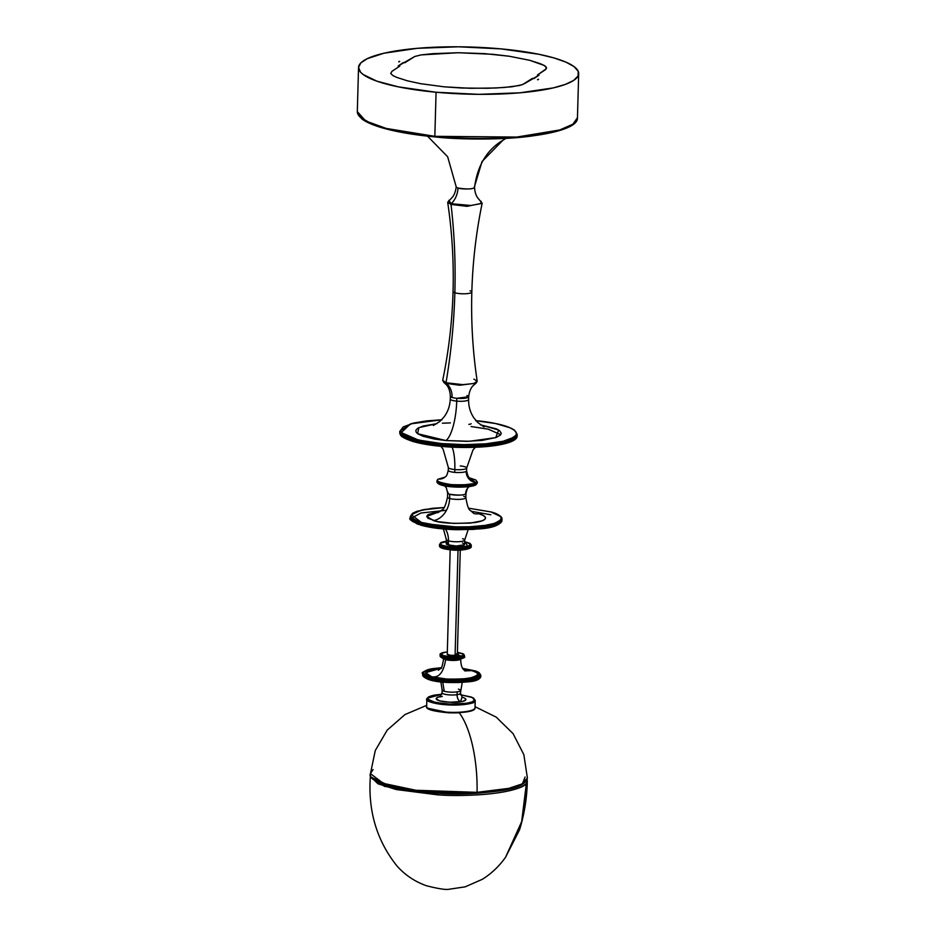 <?xml version="1.0" encoding="UTF-8"?>
<svg xmlns="http://www.w3.org/2000/svg" width="936" height="936" viewBox="0 0 936 936"><rect width="100%" height="100%" fill="white"/><g stroke="black" fill="none" stroke-linecap="round" stroke-linejoin="round"><path stroke-width="1.4" d="M473.862 379.103L477.196 381.268L473.686 383.526L462.84 384.649L446.027 382.742A533.684 418.556 107.7 0 0 454.861 292.757A9.395 2.012 -178.4 0 1 453.153 291.225A9.395 2.012 1.6 0 0 454.861 292.757A533.684 418.556 -72.3 0 1 446.027 382.742L442.705 380.297C448.753 351.023 452.205 321.434 453.047 291.505C453.878 261.577 452.088 231.835 447.677 202.27L451.012 204.422L448.812 200.362L451.269 203.709A18.79 14.73 107.7 0 0 457.961 188.007A9.173 1.966 -178.4 0 1 456.206 186.919M441.605 668.245L429.905 670.012L426.664 671.416L425.716 673.581L431.625 676.74L446.811 679.068L461.928 679.126L473.628 677.36L477.851 674.903L476.787 672.692L471.919 670.632L465.11 670.866L471.919 670.632C480.975 672.715 479.829 675.324 468.503 678.448C450.684 679.735 438.387 679.162 431.625 676.74C438.914 678.132 443.594 672.422 445.653 659.599A8.506 1.825 1.6 0 0 457.622 660.161A8.506 1.825 1.6 0 0 460.594 659.096A8.506 1.825 -178.4 0 1 457.622 660.137A8.506 1.825 -178.4 0 1 444.951 659.353M460.383 690.721A9.173 1.966 -178.4 0 1 457.166 691.868A9.173 1.966 -178.4 0 1 444.249 691.259L442.728 682.052L444.249 691.259A9.173 1.966 -178.4 0 1 442.131 689.937L440.856 681.853M370.597 775.09L370.375 776.342L377.945 783.783L396.22 789.539L437.124 794.781C494.711 797.952 526.126 788.007 526.43 783.046L521.656 821.668L505.58 857.224L521.656 821.668L527.144 779.466M578.682 73.64L577.453 117.737C578.986 134.234 501.942 143.442 434.983 136.913C473.382 139.873 505.545 139.593 531.531 136.059C554.17 132.608 567.602 128.957 571.826 125.085C546.472 140.88 464.291 140.599 435.029 136.902L434.842 136.328L434.983 136.913C412.53 134.784 394.126 131.52 379.77 127.109C371.44 124.511 365.356 121.692 361.542 118.661L357.318 111.583A110.109 23.587 1.6 0 0 434.842 136.328A110.109 23.587 1.6 0 0 577.453 117.737L572.832 124.242L559.693 129.975L516.777 137.065L434.842 136.328L436.071 92.243L434.842 136.328L386.252 128.443L365.695 120.99L357.318 111.583L358.546 67.486L360.781 62.958L367.158 58.711L383.924 53.235L417.28 48.321L458.441 46.8L501.158 48.894A110.109 23.587 -178.4 0 1 578.682 73.64A110.109 23.587 -178.4 0 1 436.071 92.243L398.303 86.849L376.752 81.116L363.11 74.47L360.535 72.154L358.546 67.497A110.109 23.587 -178.4 0 1 501.158 48.894L538.925 54.288L554.1 57.973L565.987 62.15L574.131 66.655L578.214 71.311L578.097 75.933L573.768 80.344L565.402 84.38L553.305 87.89L519.96 92.804L478.787 94.337L436.071 92.243A110.109 23.587 -178.4 0 1 358.546 67.486M427.518 136.153L447.654 156.757L456.195 186.791C455.235 195.53 451.292 198.21 451.76 197.87L447.677 202.27L451.012 204.422A533.684 418.556 -72.3 0 1 454.861 292.757A9.395 2.012 1.6 0 0 464.689 293.787A9.395 2.012 1.6 0 0 471.721 292.313A9.395 2.012 -178.4 0 1 464.689 293.787A9.395 2.012 -178.4 0 1 454.861 292.757A533.684 418.556 107.7 0 0 451.012 204.422L467.052 206.341L482.169 203.229L478.331 198.619C478.776 198.982 474.997 196.08 474.54 187.294C477.489 165.532 486.907 149.877 502.807 140.341L482.04 161.53L474.119 187.855C471.662 189.248 466.28 189.306 457.961 188.007C458.909 188.908 471.498 189.715 474.119 187.855L482.04 161.53L502.807 140.341L505.99 138.341M471.721 292.313A9.395 2.012 1.6 0 0 470.012 290.78M443.734 382.274L446.25 383.397L446.027 382.742L442.705 380.297L443.734 382.274L446.25 383.397A18.79 14.73 -72.3 0 1 452.111 397.461L450.345 396.232C449.877 387.457 446.098 384.556 446.542 384.918L443.734 382.274M456.206 186.685A9.173 1.966 1.6 0 0 457.961 188.007A18.79 14.73 -72.3 0 1 451.269 203.709L470.75 205.487L480.695 203.685L481.139 201.263L480.695 203.685L470.75 205.487L451.269 203.709L451.012 204.422L467.052 206.341L482.169 203.229C476.12 232.502 472.668 262.103 471.826 292.032C470.995 321.961 472.785 351.702 477.196 381.268L473.686 383.526L462.84 384.649L446.027 382.742L446.25 383.397L459.576 385.246L476.061 383.175L477.196 381.268M437.791 482.976L458.149 487.141L475.699 484.684A0.725 0.679 -123.7 0 0 476.389 484.041L476.412 483.292A20.182 4.329 -178.4 0 1 454.065 485.69A20.182 4.329 -178.4 0 1 436.96 480.94L441.394 483.795L456.265 485.796L476.412 483.292A0.725 0.679 -123.7 0 0 475.757 482.531C474.096 484.438 465.976 485.14 451.398 484.626C439.054 482.637 434.784 480.776 438.563 479.068A0.725 0.679 -123.7 0 0 438.142 479.173A0.725 0.679 56.3 0 1 438.563 479.068L444.928 477.22L438.563 479.068A10.471 9.793 -123.7 0 0 444.541 477.5A10.471 9.793 56.3 0 1 438.563 479.068C434.784 480.776 439.054 482.637 451.398 484.626C465.976 485.14 474.096 484.438 475.757 482.531A10.471 9.793 56.3 0 1 466.21 471.381A9.173 1.966 1.6 0 0 466.619 470.831C467.743 476.19 469.088 478.811 470.668 478.694L468.234 478.003M451.866 446.566A33.602 9.512 -84.7 0 1 454.814 469.556L454.732 472.376A9.173 1.966 1.6 0 0 466.21 471.381A10.471 9.793 -123.7 0 0 475.757 482.531L469.568 477.91L475.757 482.531A0.725 0.679 56.3 0 1 476.412 483.292L477.313 482.063A20.182 4.329 -178.4 0 1 476.412 483.292L476.389 484.041L456.241 486.544L441.371 484.532L436.936 481.677A20.182 4.329 1.6 0 0 454.042 486.439A20.182 4.329 1.6 0 0 476.389 484.041A20.182 4.329 1.6 0 0 477.301 482.812L476.389 484.041A0.725 0.679 56.3 0 1 476.108 484.567A0.725 0.679 56.3 0 1 476.108 484.579C472.364 488.405 437.416 488.276 436.936 481.677L436.96 480.94A20.182 4.329 -178.4 0 1 437.861 479.712A0.725 0.679 56.3 0 1 438.142 479.173L436.96 480.94M469.275 486.556A10.471 9.793 -123.7 0 0 465.578 493.997C463.355 495.343 458.078 495.425 449.748 494.243A9.173 1.966 -178.4 0 1 447.654 493.061M460.278 550.064L457.353 654.498A5.054 1.076 1.6 0 1 455.095 655.329L450.356 655.305L447.256 654.217A5.054 1.076 1.6 0 0 449.9 655.247A5.054 1.076 1.6 0 0 455.095 655.329L458.032 550.122L455.095 655.329L457.259 654.709L456.522 653.866M440.236 546.799L450.637 549.268L439.44 545.688A15.889 3.405 1.6 0 0 450.637 549.268L450.672 547.852A15.889 3.405 -178.4 0 1 439.487 544.284L450.672 547.852L450.906 546.998L446.296 541.172L442.061 542.12L440.294 543.921L441.979 545.173L448.168 546.683L464.946 546.799L468.725 545.922L470.492 544.12L464.63 541.687L467.883 546.191L450.906 546.998L450.672 547.852L462.501 547.958L471.253 545.161A15.889 3.405 -178.4 0 1 450.672 547.852L450.637 549.268A15.889 3.405 1.6 0 0 471.217 546.577L462.466 549.374L450.637 549.268L461.436 549.982L470.363 547.642M470.012 546.437L469.006 545.805M426.875 698.853L426.828 699.145A24.231 5.195 -178.4 0 1 426.875 698.853C424.768 701.228 432.303 703.264 449.491 704.96C467.275 704.679 475.839 703.287 475.207 700.807A0.737 0.714 -163.2 0 0 474.493 700.058C475.114 702.468 466.795 703.813 449.549 704.094C432.888 702.445 425.576 700.467 427.623 698.162A0.737 0.714 -163.2 0 0 426.875 698.853M474.997 708.119L475.207 700.807A24.231 5.195 -178.4 0 1 450.193 704.995A24.231 5.195 -178.4 0 1 426.828 699.145L426.898 698.665A0.737 0.714 16.8 0 1 427.623 698.162L441.815 694.231L431.098 695.928L428.372 697.203L427.787 699.157L435.029 702.363L449.549 704.094L466.561 703.299L472.13 701.895L474.493 700.058A0.737 0.714 16.8 0 1 475.207 700.807L474.997 708.119C473.522 711.91 456.288 712.776 449.28 712.284A24.231 5.195 1.6 0 0 474.997 708.119A24.231 5.195 1.6 0 0 475.055 707.827L474.997 708.119M460.559 694.758L472.282 697.519L474.493 700.058L473.92 698.572L471.381 697.133L460.559 694.758L471.323 697.039L473.71 698.209L475.254 700.502A24.231 5.195 -178.4 0 1 475.207 700.807L475.055 707.827C475.406 711.079 466.83 712.764 449.303 712.858L449.315 712.787A23.318 4.996 1.6 0 0 459.166 712.729A23.318 4.996 -178.4 0 1 449.315 712.787L449.303 712.858C433.04 711.395 425.482 709.266 426.617 706.469A24.231 5.195 1.6 0 0 449.28 712.284C442.155 712.202 425.845 709.991 426.664 706.165L426.828 699.145M449.315 712.787L428.033 708.283L449.28 712.787M458.359 689.13A9.173 1.966 -178.4 0 1 460.477 690.452A9.173 1.966 -178.4 0 1 457.166 691.868L457.084 694.688A6.236 3.919 -98.6 0 0 460.535 701.778A14.836 3.182 -178.4 0 1 443.407 701.602A14.836 3.182 -178.4 0 1 436.539 698.045L436.515 698.069A14.859 3.182 1.6 0 0 436.515 698.069A14.859 3.182 1.6 0 0 443.383 701.637A14.859 3.182 1.6 0 0 460.547 701.813A14.859 3.182 1.6 0 0 465.637 698.876A14.859 3.182 1.6 0 0 465.625 698.864A14.836 3.182 -178.4 0 1 460.535 701.778L460.535 701.778C455.68 702.749 448.718 702.433 439.651 700.807C435.006 698.525 435.649 697.051 441.581 696.384M442.12 693.014A9.173 1.966 1.6 0 0 447.841 694.758A9.173 1.966 1.6 0 0 457.084 694.688A6.236 3.919 81.4 0 0 460.535 701.778L461.974 697.215A14.836 3.182 -178.4 0 1 465.613 698.853L465.637 698.876M479.911 676.705L479.302 675.862M462.466 668.339L475.242 670.901L479.957 673.803L479.992 674.996L478.015 676.681L469.884 678.846L480.098 674.61L475.745 671.089L462.665 668.362L476.377 671.264L479.15 672.656L480.823 675.219L480.788 676.599L470.293 681.08A29.086 6.236 1.6 0 0 480.788 676.599C479.805 679.349 476.178 681.034 469.93 681.677C453.738 683.35 426.524 683.315 422.627 674.985A29.086 6.236 1.6 0 0 439.276 681.092A29.086 6.236 1.6 0 0 470.293 681.08L470.328 679.688L480.823 675.219A29.086 6.236 -178.4 0 1 470.328 679.688L470.293 681.08L444.167 681.607L428.501 678.928L422.627 674.985L422.674 673.592L428.536 677.535L444.202 680.226L470.328 679.688A29.086 6.236 -178.4 0 1 439.312 679.712A29.086 6.236 -178.4 0 1 422.674 673.592C420.685 672.668 424.3 670.983 433.532 668.526L441.184 667.766L433.403 668.573M469.884 678.846L470.328 679.688L469.884 678.846L449.151 679.665L429.963 676.985L424.698 674.762L423.54 672.376L426.699 670.188L433.66 668.526C426.559 669.287 416.859 673.124 429.963 676.985C443.664 680.764 464.233 680.016 469.884 678.846M461.577 656.031L456.616 655.036M457.423 652.287L463.25 653.819L464.42 655.223L464.385 656.803L460.009 658.675A12.145 2.597 1.6 0 0 464.385 656.803C465.637 657.107 464.057 657.926 459.646 659.26C453.036 659.576 442.985 660.687 440.107 656.124A12.145 2.597 1.6 0 0 447.057 658.675A12.145 2.597 1.6 0 0 460.009 658.675L460.044 657.283L464.431 655.411A12.145 2.597 -178.4 0 1 460.044 657.283L460.009 658.675L449.104 658.885L440.107 656.124L440.154 654.732L449.14 657.505L460.044 657.283A12.145 2.597 -178.4 0 1 447.092 657.283A12.145 2.597 -178.4 0 1 440.154 654.732C439.487 653.913 441.078 653.082 444.892 652.275L447.326 652.029L444.764 652.322M457.423 652.31L460.044 657.283L459.599 656.428L451.257 656.768L443.535 655.68L440.95 653.831L445.021 652.275C440.458 652.79 439.967 653.925 443.535 655.68C450.508 656.932 455.867 657.177 459.599 656.428L462.396 655.762L463.659 654.404L457.423 652.31M457.622 660.137A8.506 1.825 -178.4 0 1 449.151 660.208A8.506 1.825 -178.4 0 1 443.781 658.628A8.506 1.825 1.6 0 0 445.653 659.599A8.506 1.825 1.6 0 0 457.622 660.161L457.622 660.161A8.506 1.825 1.6 0 0 460.594 659.096M442.318 696.384L439.733 696.981L442.061 692.757A9.173 1.966 1.6 0 0 447.303 694.688A9.173 1.966 1.6 0 0 457.084 694.688A9.173 1.966 1.6 0 0 460.407 693.272L462.22 682.426M420.966 525.154L410.214 518.017A45.876 9.828 1.6 0 0 420.767 524.64L420.802 523.224L463.905 527.787L491.786 525.026L501.988 519.176A45.876 9.828 -178.4 0 1 471.545 527.565A45.876 9.828 -178.4 0 1 420.802 523.224L421.375 522.428L439.066 525.693L456.347 526.874L469.451 526.793L484.942 525.4L493.787 523.528L499.403 521.106L501.286 518.345L500.374 516.438L490.897 511.933L468.772 508.236L490.897 511.933C500.725 514.133 510.272 521.41 484.942 525.4C458.815 529.179 428.407 525.049 421.375 522.428L420.767 524.64A45.876 9.828 1.6 0 0 471.51 528.969A45.876 9.828 1.6 0 0 501.942 520.58L491.751 526.43L463.858 529.203L420.767 524.64L459.248 529.741L486.123 528.033L500.374 523.037M474.412 513.63A20.253 15.163 105.9 0 0 478.799 513.77C485.199 515.198 491.423 519.936 474.915 522.545C454.884 523.985 441.078 523.329 433.485 520.603A20.253 15.163 105.9 0 0 449.631 498.478A9.173 1.966 1.6 0 0 459.166 499.368A9.173 1.966 1.6 0 0 465.765 497.94A9.173 1.966 1.6 0 0 463.753 496.349M444.717 485.866L446.378 487.925L447.642 492.921L447.525 497.156A9.173 1.966 1.6 0 0 449.631 498.478L449.748 494.243A9.173 1.966 -178.4 0 1 447.642 492.921A9.173 1.966 -178.4 0 1 448.051 492.359M445.056 528.548A20.253 15.163 -74.1 0 1 448.449 540.856A9.173 1.966 -178.4 0 1 446.437 539.253M464.584 540.318A9.173 1.966 -178.4 0 1 457.985 541.745A9.173 1.966 -178.4 0 1 448.449 540.856L448.332 545.08A9.173 1.966 1.6 0 0 458.476 545.957A9.173 1.966 1.6 0 0 464.56 544.272L464.677 540.037A9.173 1.966 -178.4 0 1 458.593 541.722A9.173 1.966 -178.4 0 1 448.449 540.856A9.173 1.966 -178.4 0 1 446.332 539.534L446.215 543.757A9.173 1.966 1.6 0 0 448.332 545.08L448.449 540.856A20.253 15.163 105.9 0 0 445.466 529.156M462.571 538.715A9.173 1.966 -178.4 0 1 464.677 540.037L468.164 529.671M435.942 445.805L441.242 446.378L441.137 444.389A58.722 12.577 -178.4 0 1 399.789 431.192L404.27 436.199L415.233 440.177L441.137 444.389L441.371 443.535L418.369 440.025L401.287 432.596L410.448 423.891L441.64 419.784M407.148 439.37L401.509 435.778L418.673 442.927L441.207 446.355M442.003 419.761L426.57 420.896L413.899 422.99L403.123 426.968L400.538 430.501L401.579 432.959L404.82 435.38L413.49 438.75L426.032 441.546L441.371 443.535C456.885 445.501 500.467 445.653 513.911 437.276C525.845 428.746 492.547 421.75 475.663 420.709L495.553 423.54L509.804 427.693L514.098 430.057L516.251 432.514L516.192 434.947L513.911 437.276L503.135 441.254L485.562 443.839L463.87 444.635L441.371 443.535L441.137 444.389L484.836 444.775L507.721 440.996L517.198 434.468A58.722 12.577 -178.4 0 1 441.137 444.389L441.102 445.793L415.186 441.593L404.223 437.615L399.754 432.596A58.722 12.577 1.6 0 0 441.102 445.793A58.722 12.577 1.6 0 0 517.163 435.872L507.686 442.4L484.801 446.191L441.102 445.793L452.427 447.151L469.427 447.443L485.48 446.659L499.204 444.869M460.231 465.941A9.173 1.966 -178.4 0 1 466.69 468A9.173 1.966 -178.4 0 1 454.814 469.556A9.173 1.966 -178.4 0 1 448.367 467.368M466.912 395.53A9.173 1.966 -178.4 0 1 468.679 396.747A9.173 1.966 -178.4 0 1 456.803 398.303L456.721 401.123L456.803 398.303A9.173 1.966 -178.4 0 1 452.111 397.461A9.173 1.966 -178.4 0 1 450.345 396.232L450.263 399.064A9.173 1.966 1.6 0 0 456.721 401.123A33.602 9.512 -84.7 0 1 445.875 440.54L466.619 441.336L482.075 440.4L496.115 437.486L500.409 435.076L501.275 433.31L499.508 430.607L496.337 428.852L480.484 424.839L498.631 430.022L495.752 437.627L469.474 441.277L445.875 440.54A33.602 9.512 95.3 0 0 456.721 401.123A9.173 1.966 1.6 0 0 468.585 399.695M475.078 706.715L496.22 717.128L513.092 733.648L523.856 754.662L527.389 778.015L521.879 784.017L508.716 788.369L477.056 792.336L476.611 793.248L477.056 792.336L508.716 788.369L521.879 784.017L527.389 778.015C524.125 788.755 504.176 790.861 476.705 793.272C425.424 796.817 364.876 784.543 370.445 773.639L383.292 783.362L415.865 790.265L477.056 792.336A73.078 25.997 -93.2 0 0 464.584 721.714M459.237 712.811A73.078 25.997 86.8 0 1 477.056 792.336L415.865 790.265L383.292 783.362L370.445 773.639L373.066 769.544M370.574 774.985L370.375 776.342L384.38 786.345L437.124 794.781L437.334 793.143L437.124 794.781C459.354 796.782 516.695 795.062 526.43 783.046L527.179 779.36M525.084 776.997L522.475 783.701M398.689 61.799L399.707 61.402A2.89 2.703 -123.7 0 0 399.333 61.367L398.689 61.799A2.89 2.703 56.3 0 1 399.064 61.834L398.689 61.799A2.89 2.703 56.3 0 1 399.064 61.834L399.707 61.402A2.89 2.703 56.3 0 0 399.333 61.367L398.689 61.799M538.165 79.303L538.539 79.338A2.89 2.703 -123.7 0 0 538.165 79.303L537.521 79.724A2.89 2.703 56.3 0 1 537.896 79.759L538.539 79.338A2.89 2.703 -123.7 0 0 538.165 79.303M537.416 75.02L545.279 69.779L546.519 67.626L544.097 65.415L540.107 63.625L529.741 60.302L509.172 56.23L493.026 54.311L458.184 52.732L432.947 53.656L421.083 54.908L414.777 56.488L398.198 65.965L399.812 66.117L391.95 71.347L390.71 73.511L393.132 75.722L397.121 77.512L407.488 80.835L420.627 83.69L444.202 86.826L461.46 88.007L487.703 88.288L504.282 87.481L519.667 85.504L524.429 83.667L539.031 75.172L537.416 75.02L546.367 68.726L545.758 66.503L544.097 65.415L529.741 60.302L509.172 56.23L484.485 53.621L458.184 52.732L421.083 54.908L414.777 56.488L404.937 62.7L403.322 62.548L398.198 65.965L399.812 66.117L391.95 71.347L390.71 73.511L393.132 75.722L397.121 77.512L407.488 80.835L420.627 83.69L444.202 86.826L470.258 88.3L496.15 87.984L512.015 86.779L522.463 84.638L532.291 78.437L533.906 78.577L539.031 75.172L537.416 75.02M474.517 187.165A9.173 1.966 -178.4 0 1 474.119 187.855M360.173 117.152L373.055 124.722L392.769 130.513L434.936 136.89M372.785 777.933L390.792 786.427L422.077 791.868L476.611 793.248M450.286 398.935A9.173 1.966 1.6 0 0 456.721 401.123A9.173 1.966 1.6 0 0 468.608 399.567C468.503 406.341 470.246 412.448 473.862 417.865L477.699 422.475L484.041 426.945M445.875 440.54L417.573 433.672L418.883 427.623L436.983 423.634L423.095 426.044L417.667 428.325L415.993 430.034L415.947 431.835L417.526 433.637L422.826 436.223L434.561 439.078L445.875 440.54M471.159 423.704A33.602 9.512 -84.7 0 1 468.831 424.336M450.415 422.908L442.377 423.201M466.678 468.129A9.173 1.966 -178.4 0 1 454.814 469.556A9.173 1.966 -178.4 0 1 448.344 467.497L448.274 470.317A9.173 1.966 1.6 0 0 454.732 472.376L454.814 469.556A33.602 9.512 95.3 0 0 452.111 447.151M500.725 434.714L488.182 429.156L471.077 426.524M410.05 440.505L417.21 442.588M421.399 443.524L430.817 445.138M503.053 444.073L509.418 442.225L515.245 438.949L502.094 444.284L480.168 447.045L441.289 446.355C429.636 445.279 420.042 443.594 412.46 441.336C399.321 436.726 400.397 435.006 399.754 432.596L399.789 431.192L411.793 423.47L441.652 419.761M516.415 436.422L516.087 435.146M424.289 526.032L438.984 528.512L456.277 529.694L473.534 529.402L488.136 527.67M491.096 527.05L499.321 523.926M411.828 520.767L412.928 521.715M416.356 523.552L418.649 524.429M420.802 523.224A45.876 9.828 -178.4 0 1 410.26 516.613L420.802 523.224M465.871 497.671L465.988 493.436A9.173 1.966 -178.4 0 1 465.578 493.997A9.173 1.966 -178.4 0 1 458.593 495.156A9.173 1.966 -178.4 0 1 449.748 494.243L449.631 498.478A9.173 1.966 1.6 0 0 459.775 499.344A9.173 1.966 1.6 0 0 465.871 497.671C467.204 505.849 468.796 510.178 470.656 510.682L473.791 513.466M447.619 496.887A9.173 1.966 1.6 0 0 449.631 498.478A20.253 15.163 -74.1 0 1 433.485 520.603L426.722 516.415L440.084 511.477L437.369 511.828L427.951 514.636L426.722 516.438L428.033 518.298L437.58 521.586L453.398 523.388L470.129 523.107L482.145 520.825L485.023 519.152L485.41 517.315L483.268 515.467L478.799 513.77A20.253 15.163 -74.1 0 1 475.652 513.829M444.027 507.546L421.598 510.038L411.372 514.741L421.375 522.428L416.426 520.732L411.91 517.936L410.998 516.029L412.881 513.267L424.066 509.523L444.027 507.546L432.256 508.318L417.035 511.243L412.671 513.232L410.26 516.613L410.214 518.017C408.318 519.106 411.945 521.516 421.118 525.248C430.361 527.787 442.014 529.273 456.089 529.706L479.84 528.887C492.476 527.986 499.847 525.225 501.942 520.58L501.988 519.176C502.363 516.766 498.724 514.355 491.084 511.945L468.76 508.213M490.827 514.765L471.264 511.302M446.46 510.295L420.907 512.998L410.962 518.404M442.237 689.668A9.173 1.966 -178.4 0 0 444.249 691.259A9.173 1.966 -178.4 0 0 457.166 691.868L457.084 694.688A9.173 1.966 1.6 0 0 460.336 693.026M471.849 681.314L477.945 679.501M478.858 678.963L479.524 678.401M423.926 676.985L424.616 677.582M426.769 678.74L438.481 681.537L454.639 682.625M457.388 682.613L469.942 681.677M471.919 670.632L463.039 668.924L471.919 670.632M445.653 659.599C443.594 672.422 438.914 678.132 431.625 676.74L425.623 672.668L440.774 668.292M461.085 658.956L463.589 657.704M440.891 657.13L442.201 658.078M443.453 658.511L451.175 659.587M455.61 659.599L459.658 659.26M440.856 657.06L449.713 659.494L459.517 659.248M424.16 674.329L423.505 675.125M423.704 676.716L446.577 682.344L469.802 681.665M436.539 698.045A14.836 3.182 -178.4 0 1 440.271 696.618M465.25 698.548L465.859 699.8L462.595 701.427L449.69 702.246L439.627 700.842L436.281 699.052L436.82 697.823M462.454 542.95L464.513 544.062L464.186 544.81L456.335 546.004L447.326 544.74L446.261 543.594L448.274 542.587M446.273 541.687L440.341 543.219M464.642 541.663L469.966 543.348L471.253 545.009L471.217 546.577C472.235 548.777 460.746 551.175 450.778 549.841L450.778 549.841C443.044 549.046 439.265 547.665 439.44 545.688L440.879 542.541L446.296 541.148M453.738 550.029L464.864 549.619L470.399 547.583M440.774 547.373L441.897 547.993M443.535 548.578L448.087 549.502M448.321 470.539A9.173 1.966 1.6 0 0 454.732 472.376A9.173 1.966 1.6 0 0 466.21 471.381M465.964 493.295A9.173 1.966 -178.4 0 1 465.578 493.997A10.471 9.793 56.3 0 1 469.053 486.732M476.576 481.619L477.231 482.438M468.679 396.747L456.803 398.303A9.173 1.966 -178.4 0 1 452.111 397.461A18.79 14.73 107.7 0 0 446.25 383.397L459.576 385.246L476.061 383.175L473.113 385.667C473.581 385.316 469.638 388.007 468.679 396.747L468.608 399.567M460.688 658.85C460.84 669.743 464.689 670.223 465.344 670.983L464.56 670.726M370.375 776.342C367.86 810.833 376.775 840.774 397.133 866.174C405.265 875.207 415.069 881.735 426.524 885.772C438.738 888.861 446.355 889.996 449.374 889.2L465.192 886.837L482.368 879.302C491.575 873.475 499.309 866.116 505.58 857.224L519.597 829.694C524.488 813.641 527.062 797.32 527.307 780.718M443.921 477.886L444.483 477.547C445.396 476.096 446.378 478.273 448.274 470.317M447.256 654.217L450.181 549.783M441.195 667.742L433.532 668.526M447.326 652.006L444.892 652.275M443.442 528.98L446.332 539.534M440.914 446.343L443.126 449.233L448.344 467.497M475.301 447.303L472.961 450.029L466.69 468L466.619 470.831M370.445 773.639L375.277 750.52L387.2 730.127L404.96 714.577L426.652 705.358M450.263 399.064C449.994 405.826 447.899 411.817 443.992 417.035L439.897 421.422L433.356 425.506M441.242 446.378C476.88 449.725 517.655 445.22 517.163 435.872L517.198 434.468L514.601 430.256C508.108 425.786 495.144 422.604 475.71 420.685M447.525 497.156C445.735 505.241 443.898 509.488 442.014 509.874L437.849 512.717M460.407 693.272L462.478 697.612M442.061 692.757L442.131 689.937M438.364 670.235L440.599 668.503C441.5 668.901 442.529 665.519 443.687 658.371M459.576 658.733L458.324 658.967M441.815 694.22L433.614 695.237L428.524 696.922L426.898 698.665M476.108 484.579L477.313 482.063L475.862 479.992L469.533 477.886M465.988 493.436C467.871 485.48 468.854 487.644 469.767 486.205M444.963 477.196L438.153 479.173"/></g></svg>
